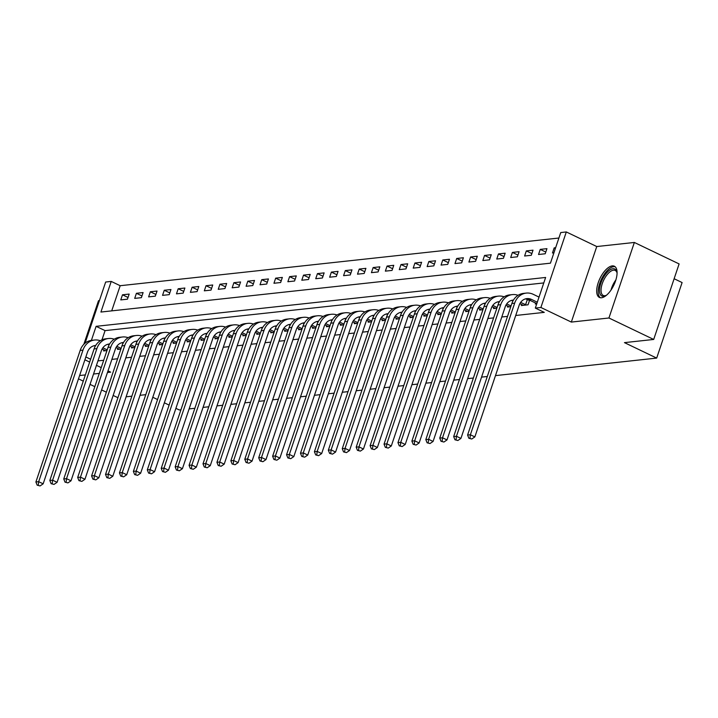 <?xml version="1.0" encoding="UTF-8"?>
<svg xmlns="http://www.w3.org/2000/svg" width="718" height="718" viewBox="0 0 718 718"><rect width="100%" height="100%" fill="white"/><g stroke="black" fill="none" stroke-linecap="round" stroke-linejoin="round"><path stroke-width="1.08" d="M612.239 265.902A17.304 7.71 -64.4 0 0 598.991 280.621A17.304 7.71 -64.4 0 0 599.404 297.431A17.304 7.71 -64.4 0 0 601.522 297.755A17.304 7.71 -64.4 0 0 614.77 283.036A17.304 7.71 -64.4 0 0 614.366 266.234A17.304 7.71 -64.4 0 0 612.239 265.902M85.083 343.177L105.663 282.03L111.227 281.42L100.924 312.043L550.437 263.174L560.74 232.56L566.314 231.95L540.896 307.483L535.323 308.085L545.626 277.462L96.113 326.331L91.392 340.377M596.757 246.543L571.331 322.077L608.936 317.993L653.694 339.452L679.111 263.928L634.353 242.46L596.757 246.543L566.314 231.95M674.13 278.737L682.1 282.56L656.683 358.085L495.483 375.613M99.407 300.609L98.501 300.707L83.818 344.335M558.9 238.026L120.184 285.71L111.227 281.42M608.936 317.993L634.353 242.46M117.931 397.691L113.148 395.456M106.363 392.199L101.597 389.919M94.812 386.661L90.046 384.372M83.261 381.123L78.495 378.835M120.184 285.71L111.712 310.867M120.768 299.909L127.454 299.182L129.168 294.075L122.491 294.802L120.768 299.909M134.697 298.392L141.383 297.665L143.097 292.567L136.411 293.294L134.697 298.392M148.617 296.884L155.303 296.157L157.027 291.05L150.34 291.777L148.617 296.884M162.546 295.367L169.233 294.64L170.947 289.534L164.26 290.26L162.546 295.367M176.475 293.85L183.153 293.124L184.876 288.026L178.19 288.753L176.475 293.85M190.396 292.343L197.082 291.616L198.796 286.509L192.119 287.236L190.396 292.343M204.325 290.826L211.011 290.099L212.725 284.992L206.039 285.719L204.325 290.826M218.245 289.309L224.931 288.582L226.655 283.484L219.968 284.211L218.245 289.309M232.174 287.801L238.861 287.074L240.575 281.968L233.889 282.695L232.174 287.801M246.103 286.285L252.781 285.558L254.504 280.451L247.818 281.178L246.103 286.285M260.024 284.768L266.71 284.041L268.424 278.943L261.747 279.67L260.024 284.768M273.953 283.26L280.639 282.533L282.353 277.426L275.667 278.153L273.953 283.26M287.873 281.743L294.559 281.016L296.283 275.909L289.596 276.636L287.873 281.743M301.802 280.226L308.489 279.499L310.203 274.402L303.517 275.129L301.802 280.226M315.732 278.719L322.409 277.992L324.132 272.885L317.446 273.612L315.732 278.719M329.652 277.202L336.338 276.475L338.052 271.368L331.375 272.095L329.652 277.202M343.581 275.685L350.267 274.958L351.982 269.86L345.295 270.587L343.581 275.685M357.501 274.177L364.188 273.45L365.902 268.344L359.224 269.07L357.501 274.177M371.43 272.661L378.117 271.934L379.831 266.827L373.145 267.554L371.43 272.661M385.36 271.144L392.037 270.417L393.76 265.319L387.074 266.046L385.36 271.144M399.28 269.636L405.966 268.909L407.68 263.802L400.994 264.529L399.28 269.636M413.209 268.119L419.886 267.392L421.61 262.285L414.923 263.012L413.209 268.119M427.129 266.602L433.816 265.875L435.53 260.778L428.852 261.505L427.129 266.602M441.058 265.095L447.745 264.368L449.459 259.261L442.773 259.988L441.058 265.095M454.979 263.578L461.665 262.851L463.388 257.744L456.702 258.471L454.979 263.578M468.908 262.061L475.594 261.334L477.308 256.236L470.622 256.963L468.908 262.061M482.837 260.553L489.514 259.826L491.238 254.719L484.551 255.446L482.837 260.553M496.757 259.036L503.444 258.309L505.158 253.203L498.48 253.93L496.757 259.036M510.686 257.52L517.373 256.793L519.087 251.695L512.401 252.422L510.686 257.52M524.607 256.012L531.293 255.285L533.016 250.178L526.33 250.905L524.607 256.012M538.536 254.495L545.222 253.768L546.936 248.661L540.25 249.388L538.536 254.495M555.642 247.719L554.179 247.881L552.465 252.978L553.928 252.826M97.944 360.894L103.688 360.274M111.873 359.386L117.617 358.758M125.803 357.869L131.547 357.25M139.723 356.352L145.467 355.733M153.652 354.845L159.396 354.216M167.572 353.328L173.316 352.709M181.501 351.811L187.245 351.192M195.431 350.303L201.175 349.675M209.351 348.786L215.095 348.167M223.28 347.27L229.024 346.65M237.2 345.762L242.944 345.134M251.129 344.245L256.873 343.626M265.059 342.728L270.803 342.109M278.979 341.221L284.723 340.592M292.908 339.704L298.652 339.084M306.828 338.187L312.572 337.568M320.758 336.679L326.502 336.051M334.678 335.162L340.431 334.543M348.607 333.646L354.351 333.026M362.536 332.138L368.28 331.51M376.456 330.621L382.2 330.002M390.386 329.104L396.13 328.485M404.306 327.596L410.05 326.968M418.235 326.08L423.979 325.46M432.164 324.563L437.908 323.944M446.084 323.055L451.828 322.427M460.014 321.538L465.758 320.919M473.934 320.022L479.678 319.402M487.863 318.514L493.607 317.886M501.792 316.997L507.536 316.378M515.712 315.48L544.28 312.375L535.323 308.085M543.786 282.928L105.07 330.621L101.965 339.829M103.93 349.953L103.598 350.94L106.955 350.572M117.851 348.436L117.519 349.424L120.884 349.065M131.78 346.929L131.448 347.916L134.804 347.548M145.7 345.412L145.368 346.399L148.734 346.031M159.629 343.895L159.297 344.882L162.654 344.523M173.559 342.387L173.226 343.375L176.583 343.007M187.479 340.87L187.147 341.858L190.512 341.49M201.408 339.354L201.076 340.341L204.433 339.982M215.328 337.846L214.996 338.833L218.362 338.465M229.257 336.329L228.925 337.316L232.282 336.948M243.187 334.812L242.855 335.8L246.211 335.441M257.107 333.305L256.775 334.292L260.14 333.924M271.036 331.788L270.704 332.775L274.061 332.407M284.956 330.271L284.624 331.258L287.99 330.899M298.885 328.763L298.553 329.75L301.91 329.382M312.815 327.246L312.483 328.234L315.839 327.866M326.735 325.73L326.403 326.717L329.768 326.358M340.664 324.222L340.332 325.209L343.689 324.841M354.584 322.705L354.252 323.692L357.618 323.324M368.514 321.188L368.181 322.176L371.538 321.817M382.443 319.681L382.102 320.668L385.467 320.3M396.363 318.164L396.031 319.151L399.387 318.783M410.292 316.647L409.96 317.634L413.317 317.275M424.212 315.139L423.88 316.126L427.246 315.758M438.142 313.622L437.809 314.61L441.166 314.242M452.062 312.106L451.73 313.093L455.095 312.734M465.991 310.598L465.659 311.585L469.016 311.217M479.92 309.081L479.588 310.068L482.945 309.7M493.84 307.564L493.508 308.552L496.874 308.193M507.77 306.056L507.438 307.044L510.794 306.676M521.69 304.54L521.358 305.527L528.044 304.8L529.615 300.151M528.879 299.792L527.945 299.9M535.619 303.023L535.287 304.01L536.75 303.858M487.298 376.501L481.554 377.121M473.368 378.018L467.624 378.637M459.448 379.526L453.704 380.154M445.519 381.043L439.775 381.662M431.599 382.559L425.855 383.179M417.67 384.067L411.926 384.695M403.74 385.584L397.996 386.203M389.82 387.101L384.076 387.72M375.891 388.609L370.147 389.237M361.971 390.125L356.227 390.745M348.042 391.642L342.298 392.261M334.112 393.15L328.368 393.778M320.192 394.667L314.448 395.286M306.263 396.183L300.519 396.803M292.343 397.691L286.599 398.319M278.413 399.208L272.669 399.827M264.493 400.725L258.749 401.344M250.564 402.233L244.82 402.861M236.635 403.749L230.891 404.369M222.715 405.266L216.971 405.885M208.785 406.774L203.041 407.402M194.865 408.291L189.121 408.91M180.936 409.807L179.312 409.978L175.892 408.336M571.331 322.077L540.896 307.483M90.621 359.26L85.855 356.972M107.458 372.498L110.68 372.148L108.005 370.874M101.22 367.616L96.454 365.336M89.669 362.078L84.903 359.79M79.608 375.532L85.352 374.904M93.537 374.015L99.281 373.396M145.781 394.667L140.037 395.295M131.861 396.183L126.108 396.803M152.79 397.26L157.556 399.549M164.341 402.798L169.107 405.087M653.694 339.452L624.454 342.63L656.683 358.085M105.07 330.621L96.113 326.331M128.028 297.467L122.491 294.802M555.391 248.455L554.179 247.881M545.797 252.054L540.25 249.388M531.876 253.562L526.33 250.905M517.947 255.078L512.401 252.422M504.018 256.595L498.48 253.93M490.098 258.103L484.551 255.446M476.169 259.62L470.622 256.963M462.248 261.137L456.702 258.471M448.319 262.644L442.773 259.988M434.39 264.161L428.852 261.505M420.47 265.678L414.923 263.012M406.541 267.186L400.994 264.529M392.62 268.703L387.074 266.046M378.691 270.219L373.145 267.554M364.771 271.727L359.224 269.07M350.842 273.244L345.295 270.587M336.913 274.761L331.375 272.095M322.992 276.268L317.446 273.612M309.063 277.785L303.517 275.129M295.143 279.302L289.596 276.636M281.214 280.81L275.667 278.153M267.284 282.327L261.747 279.67M253.364 283.843L247.818 281.178M239.435 285.351L233.889 282.695M225.515 286.868L219.968 284.211M211.586 288.385L206.039 285.719M197.656 289.892L192.119 287.236M183.736 291.409L178.19 288.753M169.807 292.926L164.26 290.26M155.887 294.434L150.34 291.777M141.958 295.951L136.411 293.294M107.188 349.881L102.862 347.808M105.411 350.743L102.082 349.065M107.915 344.299L109.109 344.873M95.368 346.04A11.093 9.567 83.8 0 0 93.816 345.798M95.682 345.493A11.093 9.567 83.8 0 0 95.189 345.529A11.093 9.567 83.8 0 0 87.434 352.26L43.161 483.824L40.091 485.924L37.183 485.188L40.091 485.924M37.183 485.188L35.9 481.984L80.174 350.42A16.631 14.351 -96.2 0 1 91.805 340.323L94.597 340.018A16.631 14.351 -96.2 0 1 100.305 340.727M35.9 481.984L38.682 481.679L82.965 350.115A16.631 14.351 -96.2 0 1 94.597 340.018M38.296 485.072L38.682 481.679L43.161 483.824M121.118 348.365L116.792 346.291M119.341 349.226L116.011 347.557M121.836 342.782L123.029 343.357M109.289 344.532A11.093 9.567 83.8 0 0 107.736 344.29M109.612 343.976A11.093 9.567 83.8 0 0 109.118 344.021A11.093 9.567 83.8 0 0 101.364 350.752L57.09 482.316L54.012 484.417L51.113 483.681L54.012 484.417M51.113 483.681L49.829 480.468L94.103 348.903A16.631 14.351 -96.2 0 1 105.734 338.806L108.517 338.501A16.631 14.351 -96.2 0 1 114.234 339.21M49.829 480.468L52.611 480.171L96.885 348.607A16.631 14.351 -96.2 0 1 108.517 338.501M52.226 483.555L52.611 480.171L57.09 482.316M135.038 346.857L130.712 344.775M133.261 347.718L129.931 346.04M135.765 341.274L136.958 341.84M123.218 343.016A11.093 9.567 83.8 0 0 121.665 342.773M123.541 342.468A11.093 9.567 83.8 0 0 123.047 342.504A11.093 9.567 83.8 0 0 115.293 349.235L71.01 480.8L67.941 482.9L65.033 482.164L67.941 482.9M65.033 482.164L63.749 478.96L108.032 347.395A16.631 14.351 -96.2 0 1 119.655 337.298L122.446 336.993A16.631 14.351 -96.2 0 1 128.154 337.693M63.749 478.96L66.532 478.655L110.814 347.09A16.631 14.351 -96.2 0 1 122.446 336.993M66.155 482.038L66.532 478.655L71.01 480.8M148.967 345.34L144.641 343.267M147.19 346.202L143.86 344.523M149.694 339.758L150.879 340.332M137.138 341.499A11.093 9.567 83.8 0 0 135.585 341.256M137.461 340.951A11.093 9.567 83.8 0 0 136.967 340.987A11.093 9.567 83.8 0 0 129.213 347.718L84.939 479.283L81.87 481.383L78.962 480.647L81.87 481.383M78.962 480.647L77.679 477.443L121.952 345.879A16.631 14.351 -96.2 0 1 133.584 335.782L136.366 335.477A16.631 14.351 -96.2 0 1 142.083 336.186M77.679 477.443L80.461 477.138L124.735 345.573A16.631 14.351 -96.2 0 1 136.366 335.477M80.075 480.53L80.461 477.138L84.939 479.283M162.896 343.823L158.561 341.75M161.119 344.685L157.781 343.016M163.614 338.241L164.808 338.815M151.067 339.991A11.093 9.567 83.8 0 0 149.515 339.749M151.39 339.434A11.093 9.567 83.8 0 0 150.897 339.479A11.093 9.567 83.8 0 0 143.142 346.211L98.86 477.775L95.79 479.875L92.891 479.139L95.79 479.875M92.891 479.139L91.599 475.926L135.881 344.362A16.631 14.351 -96.2 0 1 147.513 334.265L150.295 333.96A16.631 14.351 -96.2 0 1 156.003 334.669M91.599 475.926L94.39 475.63L138.664 344.066A16.631 14.351 -96.2 0 1 150.295 333.96M94.004 479.014L94.39 475.63L98.86 477.775M606.575 295.152A14.97 6.668 115.6 0 1 605.687 295.663A14.97 6.668 115.6 0 1 603.676 296.292A14.97 6.668 115.6 0 1 600.795 283.332A14.97 6.668 115.6 0 1 612.948 268.738A14.97 6.668 115.6 0 1 616.924 272.239A14.97 6.668 115.6 0 1 617.076 273.253M617.031 272.867A13.857 6.175 -64.4 0 0 615.2 270.444A13.857 6.175 -64.4 0 0 613.504 270.183A13.857 6.175 -64.4 0 0 602.887 281.977A13.857 6.175 -64.4 0 0 603.219 295.448A13.857 6.175 -64.4 0 0 604.915 295.699A13.857 6.175 -64.4 0 0 606.252 295.358M615.227 266.818A17.187 7.656 -64.4 0 0 613.639 266.692A17.187 7.656 -64.4 0 0 600.715 280.747A17.187 7.656 -64.4 0 0 600.401 297.737M176.816 342.315L172.491 340.233M175.039 343.177L171.71 341.499M177.543 336.733L178.728 337.298M164.996 338.474A11.093 9.567 83.8 0 0 163.444 338.232M165.311 337.927A11.093 9.567 83.8 0 0 164.817 337.963A11.093 9.567 83.8 0 0 157.062 344.694L112.789 476.258L109.719 478.359L106.811 477.623L109.719 478.359M106.811 477.623L105.528 474.418L149.802 342.854A16.631 14.351 -96.2 0 1 161.433 332.757L164.225 332.452A16.631 14.351 -96.2 0 1 169.933 333.152M105.528 474.418L108.31 474.113L152.593 342.549A16.631 14.351 -96.2 0 1 164.225 332.452M107.924 477.497L108.31 474.113L112.789 476.258M190.746 340.799L186.42 338.725M188.969 341.66L185.639 339.982M191.464 335.216L192.657 335.791M178.917 336.957A11.093 9.567 83.8 0 0 177.364 336.715M179.24 336.41A11.093 9.567 83.8 0 0 178.746 336.446A11.093 9.567 83.8 0 0 170.992 343.177L126.718 474.742L123.64 476.842L120.741 476.106L123.64 476.842M120.741 476.106L119.457 472.902L163.731 341.337A16.631 14.351 -96.2 0 1 175.363 331.24L178.145 330.935A16.631 14.351 -96.2 0 1 183.862 331.644M119.457 472.902L122.239 472.597L166.513 341.032A16.631 14.351 -96.2 0 1 178.145 330.935M121.854 475.989L122.239 472.597L126.718 474.742M204.666 339.282L200.34 337.209M202.889 340.144L199.559 338.474M205.393 333.699L206.587 334.274M192.846 335.45A11.093 9.567 83.8 0 0 191.293 335.207M193.169 334.893A11.093 9.567 83.8 0 0 192.666 334.938A11.093 9.567 83.8 0 0 184.921 341.669L140.638 473.234L137.569 475.334L134.661 474.598L137.569 475.334M134.661 474.598L133.377 471.385L177.651 339.82A16.631 14.351 -96.2 0 1 189.283 329.724L192.074 329.418A16.631 14.351 -96.2 0 1 197.782 330.127M133.377 471.385L136.16 471.089L180.442 339.524A16.631 14.351 -96.2 0 1 192.074 329.418M135.774 474.472L136.16 471.089L140.638 473.234M218.595 337.774L214.269 335.692M216.818 338.636L213.488 336.957M219.313 332.192L220.507 332.757M206.766 333.933A11.093 9.567 83.8 0 0 205.213 333.69M207.089 333.385A11.093 9.567 83.8 0 0 206.596 333.421A11.093 9.567 83.8 0 0 198.841 340.152L154.567 471.717L151.498 473.817L148.59 473.081L151.498 473.817M148.59 473.081L147.307 469.877L191.58 338.313A16.631 14.351 -96.2 0 1 203.212 328.216L205.994 327.911A16.631 14.351 -96.2 0 1 211.711 328.611M147.307 469.877L150.089 469.572L194.363 338.007A16.631 14.351 -96.2 0 1 205.994 327.911M149.703 472.956L150.089 469.572L154.567 471.717M232.515 336.257L228.189 334.184M230.738 337.119L227.409 335.441M233.242 330.675L234.436 331.249M220.695 332.416A11.093 9.567 83.8 0 0 219.143 332.174M221.018 331.869A11.093 9.567 83.8 0 0 220.525 331.904A11.093 9.567 83.8 0 0 212.77 338.636L168.488 470.2L165.418 472.3L162.519 471.564L165.418 472.3M162.519 471.564L161.227 468.36L205.51 336.796A16.631 14.351 -96.2 0 1 217.141 326.699L219.923 326.394A16.631 14.351 -96.2 0 1 225.631 327.103M161.227 468.36L164.018 468.055L208.292 336.491A16.631 14.351 -96.2 0 1 219.923 326.394M163.632 471.448L164.018 468.055L168.488 470.2M246.445 334.741L242.119 332.667M244.667 335.602L241.338 333.933M247.171 329.158L248.356 329.733M234.615 330.908A11.093 9.567 83.8 0 0 233.072 330.666M234.939 330.352A11.093 9.567 83.8 0 0 234.445 330.397A11.093 9.567 83.8 0 0 226.691 337.128L182.417 468.692L179.347 470.793L176.44 470.057L179.347 470.793M176.44 470.057L175.156 466.844L219.43 335.279A16.631 14.351 -96.2 0 1 231.061 325.182L233.844 324.877A16.631 14.351 -96.2 0 1 239.561 325.586M175.156 466.844L177.938 466.547L222.221 334.974A16.631 14.351 -96.2 0 1 233.844 324.877M177.552 469.931L177.938 466.547L182.417 468.692M260.374 333.233L256.048 331.151M258.597 334.094L255.258 332.416M261.092 327.65L262.285 328.216M248.545 329.391A11.093 9.567 83.8 0 0 246.992 329.149M248.868 328.844A11.093 9.567 83.8 0 0 248.374 328.88A11.093 9.567 83.8 0 0 240.62 335.611L196.346 467.176L193.268 469.276L190.369 468.54L193.268 469.276M190.369 468.54L189.076 465.336L233.359 333.771A16.631 14.351 -96.2 0 1 244.991 323.674L247.773 323.369A16.631 14.351 -96.2 0 1 253.49 324.069M189.076 465.336L191.868 465.031L236.141 333.466A16.631 14.351 -96.2 0 1 247.773 323.369M191.482 468.414L191.868 465.031L196.346 467.176M274.294 331.716L269.968 329.643M272.517 332.578L269.187 330.899M275.021 326.134L276.215 326.708M262.474 327.875A11.093 9.567 83.8 0 0 260.921 327.632M262.788 327.327A11.093 9.567 83.8 0 0 262.294 327.363A11.093 9.567 83.8 0 0 254.54 334.094L210.266 465.659L207.197 467.759L204.289 467.023L207.197 467.759M204.289 467.023L203.006 463.819L247.279 332.254A16.631 14.351 -96.2 0 1 258.911 322.158L261.702 321.852A16.631 14.351 -96.2 0 1 267.41 322.561M203.006 463.819L205.788 463.514L250.07 331.949A16.631 14.351 -96.2 0 1 261.702 321.852M205.402 466.906L205.788 463.514L210.266 465.659M288.223 330.199L283.897 328.126M286.446 331.061L283.116 329.391M288.941 324.617L290.135 325.191M276.394 326.367A11.093 9.567 83.8 0 0 274.841 326.125M276.717 325.81A11.093 9.567 83.8 0 0 276.224 325.855A11.093 9.567 83.8 0 0 268.469 332.587L224.196 464.151L221.126 466.251L218.218 465.515L221.126 466.251M218.218 465.515L216.935 462.302L261.208 330.738A16.631 14.351 -96.2 0 1 272.84 320.641L275.622 320.336A16.631 14.351 -96.2 0 1 281.339 321.045M216.935 462.302L219.717 462.006L263.991 330.433A16.631 14.351 -96.2 0 1 275.622 320.336M219.331 465.39L219.717 462.006L224.196 464.151M302.143 328.691L297.817 326.609M300.366 329.553L297.037 327.875M302.87 323.109L304.064 323.674M290.323 324.85A11.093 9.567 83.8 0 0 288.771 324.608M290.646 324.303A11.093 9.567 83.8 0 0 290.153 324.339A11.093 9.567 83.8 0 0 282.398 331.07L238.116 462.634L235.046 464.734L232.138 463.999L235.046 464.734M232.138 463.999L230.855 460.794L275.138 329.23A16.631 14.351 -96.2 0 1 286.769 319.133L289.551 318.828A16.631 14.351 -96.2 0 1 295.26 319.528M230.855 460.794L233.646 460.489L277.92 328.925A16.631 14.351 -96.2 0 1 289.551 318.828M233.26 463.873L233.646 460.489L238.116 462.634M316.073 327.175L311.747 325.101M314.296 328.036L310.966 326.358M316.8 321.592L317.984 322.167M304.244 323.333A11.093 9.567 83.8 0 0 302.691 323.091M304.567 322.786A11.093 9.567 83.8 0 0 304.073 322.822A11.093 9.567 83.8 0 0 296.319 329.553L252.045 461.118L248.975 463.218L246.068 462.482L248.975 463.218M246.068 462.482L244.784 459.278L289.058 327.713A16.631 14.351 -96.2 0 1 300.689 317.616L303.472 317.311A16.631 14.351 -96.2 0 1 309.189 318.02M244.784 459.278L247.566 458.973L291.84 327.408A16.631 14.351 -96.2 0 1 303.472 317.311M247.18 462.365L247.566 458.973L252.045 461.118M330.002 325.658L325.667 323.585M328.225 326.519L324.886 324.85M330.72 320.075L331.913 320.65M318.173 321.826A11.093 9.567 83.8 0 0 316.62 321.583M318.496 321.269A11.093 9.567 83.8 0 0 318.002 321.314A11.093 9.567 83.8 0 0 310.248 328.045L265.974 459.61L262.896 461.71L259.997 460.974L262.896 461.71M259.997 460.974L258.704 457.761L302.987 326.196A16.631 14.351 -96.2 0 1 314.619 316.099L317.401 315.794A16.631 14.351 -96.2 0 1 323.118 316.503M258.704 457.761L261.496 457.465L305.769 325.891A16.631 14.351 -96.2 0 1 317.401 315.794M261.11 460.848L261.496 457.465L265.974 459.61M343.922 324.15L339.596 322.068M342.145 325.012L338.815 323.333M344.649 318.568L345.843 319.133M332.102 320.309A11.093 9.567 83.8 0 0 330.549 320.066M332.416 319.761A11.093 9.567 83.8 0 0 331.922 319.797A11.093 9.567 83.8 0 0 324.168 326.528L279.894 458.093L276.825 460.193L273.917 459.457L276.825 460.193M273.917 459.457L272.634 456.253L316.907 324.689A16.631 14.351 -96.2 0 1 328.539 314.592L331.33 314.287A16.631 14.351 -96.2 0 1 337.038 314.987M272.634 456.253L275.416 455.948L319.698 324.383A16.631 14.351 -96.2 0 1 331.33 314.287M275.03 459.332L275.416 455.948L279.894 458.093M357.851 322.633L353.525 320.56M356.074 323.495L352.744 321.817M358.569 317.051L359.763 317.625M346.022 318.792A11.093 9.567 83.8 0 0 344.469 318.55M346.345 318.245A11.093 9.567 83.8 0 0 345.852 318.28A11.093 9.567 83.8 0 0 338.097 325.012L293.824 456.576L290.745 458.676L287.846 457.94L290.745 458.676M287.846 457.94L286.563 454.736L330.836 323.172A16.631 14.351 -96.2 0 1 342.468 313.075L345.25 312.77A16.631 14.351 -96.2 0 1 350.967 313.479M286.563 454.736L289.345 454.431L333.619 322.867A16.631 14.351 -96.2 0 1 345.25 312.77M288.959 457.824L289.345 454.431L293.824 456.576M371.771 321.117L367.445 319.043M369.994 321.978L366.665 320.309M372.498 315.534L373.692 316.108M359.951 317.284A11.093 9.567 83.8 0 0 358.399 317.042M360.274 316.728A11.093 9.567 83.8 0 0 359.781 316.773A11.093 9.567 83.8 0 0 352.026 323.504L307.744 455.068L304.674 457.169L301.766 456.433L304.674 457.169M301.766 456.433L300.483 453.22L344.766 321.655A16.631 14.351 -96.2 0 1 356.388 311.558L359.179 311.253A16.631 14.351 -96.2 0 1 364.888 311.962M300.483 453.22L303.274 452.923L347.548 321.35A16.631 14.351 -96.2 0 1 359.179 311.253M302.888 456.307L303.274 452.923L307.744 455.068M385.701 319.609L381.375 317.527M383.924 320.47L380.594 318.792M386.428 314.026L387.612 314.592M373.872 315.767A11.093 9.567 83.8 0 0 372.319 315.525M374.195 315.22A11.093 9.567 83.8 0 0 373.701 315.256A11.093 9.567 83.8 0 0 365.947 321.987L321.673 453.552L318.604 455.652L315.696 454.916L318.604 455.652M315.696 454.916L314.412 451.712L358.686 320.147A16.631 14.351 -96.2 0 1 370.317 310.05L373.1 309.745A16.631 14.351 -96.2 0 1 378.817 310.445M314.412 451.712L317.194 451.407L361.468 319.842A16.631 14.351 -96.2 0 1 373.1 309.745M316.809 454.79L317.194 451.407L321.673 453.552M399.63 318.092L395.295 316.019M397.853 318.954L394.514 317.275M400.348 312.51L401.541 313.084M387.801 314.251A11.093 9.567 83.8 0 0 386.248 314.008M388.124 313.703A11.093 9.567 83.8 0 0 387.63 313.739A11.093 9.567 83.8 0 0 379.876 320.47L335.593 452.035L332.524 454.135L329.625 453.399L332.524 454.135M329.625 453.399L328.332 450.195L372.615 318.63A16.631 14.351 -96.2 0 1 384.247 308.534L387.029 308.228A16.631 14.351 -96.2 0 1 392.746 308.937M328.332 450.195L331.124 449.89L375.397 318.325A16.631 14.351 -96.2 0 1 387.029 308.228M330.738 453.282L331.124 449.89L335.593 452.035M413.55 316.575L409.224 314.502M411.773 317.437L408.443 315.767M414.277 310.993L415.462 311.567M401.73 312.743A11.093 9.567 83.8 0 0 400.177 312.501M402.044 312.186A11.093 9.567 83.8 0 0 401.55 312.231A11.093 9.567 83.8 0 0 393.796 318.963L349.522 450.527L346.453 452.627L343.545 451.891L346.453 452.627M343.545 451.891L342.262 448.678L386.535 317.114A16.631 14.351 -96.2 0 1 398.167 307.017L400.958 306.712A16.631 14.351 -96.2 0 1 406.666 307.421M342.262 448.678L345.044 448.382L389.327 316.809A16.631 14.351 -96.2 0 1 400.958 306.712M344.658 451.766L345.044 448.382L349.522 450.527M427.479 315.067L423.153 312.985M425.702 315.929L422.372 314.251M428.197 309.485L429.391 310.05M415.65 311.226A11.093 9.567 83.8 0 0 414.098 310.984M415.973 310.679A11.093 9.567 83.8 0 0 415.48 310.714A11.093 9.567 83.8 0 0 407.725 317.446L363.452 449.01L360.373 451.11L357.474 450.374L360.373 451.11M357.474 450.374L356.191 447.17L400.464 315.606A16.631 14.351 -96.2 0 1 412.096 305.509L414.878 305.204A16.631 14.351 -96.2 0 1 420.595 305.904M356.191 447.17L358.973 446.865L403.247 315.301A16.631 14.351 -96.2 0 1 414.878 305.204M358.587 450.249L358.973 446.865L363.452 449.01M441.399 313.551L437.074 311.477M439.622 314.412L436.293 312.734M442.126 307.968L443.32 308.543M429.579 309.709A11.093 9.567 83.8 0 0 428.027 309.467M429.902 309.162A11.093 9.567 83.8 0 0 429.409 309.198A11.093 9.567 83.8 0 0 421.654 315.929L377.372 447.493L374.302 449.594L371.394 448.858L374.302 449.594M371.394 448.858L370.111 445.654L414.385 314.089A16.631 14.351 -96.2 0 1 426.016 303.992L428.808 303.687A16.631 14.351 -96.2 0 1 434.516 304.396M370.111 445.654L372.893 445.348L417.176 313.784A16.631 14.351 -96.2 0 1 428.808 303.687M372.507 448.741L372.893 445.348L377.372 447.493M455.329 312.034L451.003 309.961M453.552 312.895L450.222 311.226M456.056 306.451L457.24 307.026M443.5 308.201A11.093 9.567 83.8 0 0 441.947 307.959M443.823 307.645A11.093 9.567 83.8 0 0 443.329 307.69A11.093 9.567 83.8 0 0 435.575 314.421L391.301 445.986L388.232 448.086L385.324 447.35L388.232 448.086M385.324 447.35L384.04 444.137L428.314 312.572A16.631 14.351 -96.2 0 1 439.946 302.475L442.728 302.17A16.631 14.351 -96.2 0 1 448.445 302.879M384.04 444.137L386.822 443.841L431.096 312.267A16.631 14.351 -96.2 0 1 442.728 302.17M386.437 447.224L386.822 443.841L391.301 445.986M469.258 310.526L464.923 308.444M467.481 311.388L464.142 309.709M469.976 304.944L471.17 305.509M457.429 306.685A11.093 9.567 83.8 0 0 455.876 306.442M457.752 306.137A11.093 9.567 83.8 0 0 457.258 306.173A11.093 9.567 83.8 0 0 449.504 312.904L405.221 444.469L402.152 446.569L399.253 445.833L402.152 446.569M399.253 445.833L397.96 442.629L442.243 311.065A16.631 14.351 -96.2 0 1 453.875 300.968L456.657 300.662A16.631 14.351 -96.2 0 1 462.365 301.363M397.96 442.629L400.752 442.324L445.025 310.759A16.631 14.351 -96.2 0 1 456.657 300.662M400.366 445.707L400.752 442.324L405.221 444.469M483.178 309.009L478.852 306.936M481.401 309.871L478.071 308.193M483.905 303.427L485.09 304.001M471.349 305.168A11.093 9.567 83.8 0 0 469.805 304.926M471.672 304.62A11.093 9.567 83.8 0 0 471.179 304.656A11.093 9.567 83.8 0 0 463.424 311.388L419.15 442.952L416.081 445.052L413.173 444.316L416.081 445.052M413.173 444.316L411.89 441.112L456.163 309.548A16.631 14.351 -96.2 0 1 467.795 299.451L470.586 299.146A16.631 14.351 -96.2 0 1 476.294 299.855M411.89 441.112L414.672 440.807L458.955 309.243A16.631 14.351 -96.2 0 1 470.586 299.146M414.286 444.2L414.672 440.807L419.15 442.952M497.107 307.492L492.781 305.419M495.33 308.354L491.992 306.685M497.825 301.91L499.019 302.484M485.278 303.66A11.093 9.567 83.8 0 0 483.726 303.418M485.601 303.104A11.093 9.567 83.8 0 0 485.108 303.149A11.093 9.567 83.8 0 0 477.353 309.88L433.08 441.444L430.001 443.544L427.102 442.809L430.001 443.544M427.102 442.809L425.819 439.596L470.093 308.031A16.631 14.351 -96.2 0 1 481.724 297.934L484.506 297.629A16.631 14.351 -96.2 0 1 490.223 298.338M425.819 439.596L428.601 439.299L472.875 307.726A16.631 14.351 -96.2 0 1 484.506 297.629M428.215 442.683L428.601 439.299L433.08 441.444M511.028 305.985L506.702 303.902M509.25 306.846L505.921 305.168M511.755 300.402L512.948 300.968M499.207 302.143A11.093 9.567 83.8 0 0 497.655 301.901M499.522 301.596A11.093 9.567 83.8 0 0 499.028 301.632A11.093 9.567 83.8 0 0 491.274 308.363L447 439.928L443.93 442.028L441.023 441.292L443.93 442.028M441.023 441.292L439.739 438.088L484.013 306.523A16.631 14.351 -96.2 0 1 495.644 296.426L498.436 296.121A16.631 14.351 -96.2 0 1 504.144 296.821M439.739 438.088L442.521 437.783L486.804 306.218A16.631 14.351 -96.2 0 1 498.436 296.121M442.135 441.166L442.521 437.783L447 439.928M526.231 304.997L520.631 302.395M523.18 305.329L519.85 303.651M525.675 298.885L529.507 300.456M513.128 300.627A11.093 9.567 83.8 0 0 511.575 300.384M513.451 300.079A11.093 9.567 83.8 0 0 512.957 300.115A11.093 9.567 83.8 0 0 505.203 306.846L460.929 438.411L457.86 440.511L454.952 439.775L457.86 440.511M454.952 439.775L453.668 436.571L497.942 305.006A16.631 14.351 -96.2 0 1 509.574 294.91L512.356 294.604A16.631 14.351 -96.2 0 1 518.073 295.313M453.668 436.571L456.451 436.266L500.724 304.701A16.631 14.351 -96.2 0 1 512.356 294.604M456.065 439.658L456.451 436.266L460.929 438.411M525.567 304.764L527.29 299.657M537.306 302.197L531.517 299.424A11.093 9.567 83.8 0 0 526.886 298.607A11.093 9.567 83.8 0 0 519.132 305.338L474.849 436.903L471.78 439.003L468.872 438.267L471.78 439.003M536.822 303.624L528.735 299.72A11.093 9.567 83.8 0 0 525.504 298.876M468.872 438.267L467.589 435.054L470.38 434.758L514.653 303.184A16.631 14.351 -96.2 0 1 526.285 293.088A16.631 14.351 -96.2 0 1 533.232 294.317L539.021 297.09M467.589 435.054L511.871 303.49A16.631 14.351 -96.2 0 1 523.503 293.393L526.285 293.088M469.994 438.142L470.38 434.758L474.849 436.903M80.174 350.42L82.965 350.115M94.103 348.903L96.885 348.607M108.032 347.395L110.814 347.09M121.952 345.879L124.735 345.573M135.881 344.362L138.664 344.066M611.018 290.054A13.857 6.175 115.6 0 1 615.882 279.903M149.802 342.854L152.593 342.549M163.731 341.337L166.513 341.032M177.651 339.82L180.442 339.524M191.58 338.313L194.363 338.007M205.51 336.796L208.292 336.491M219.43 335.279L222.221 334.974M233.359 333.771L236.141 333.466M247.279 332.254L250.07 331.949M261.208 330.738L263.991 330.433M275.138 329.23L277.92 328.925M289.058 327.713L291.84 327.408M302.987 326.196L305.769 325.891M316.907 324.689L319.698 324.383M330.836 323.172L333.619 322.867M344.766 321.655L347.548 321.35M358.686 320.147L361.468 319.842M372.615 318.63L375.397 318.325M386.535 317.114L389.327 316.809M400.464 315.606L403.247 315.301M414.385 314.089L417.176 313.784M428.314 312.572L431.096 312.267M442.243 311.065L445.025 310.759M456.163 309.548L458.955 309.243M470.093 308.031L472.875 307.726M484.013 306.523L486.804 306.218M497.942 305.006L500.724 304.701M528.735 299.72L531.517 299.424M511.871 303.49L514.653 303.184"/></g></svg>
